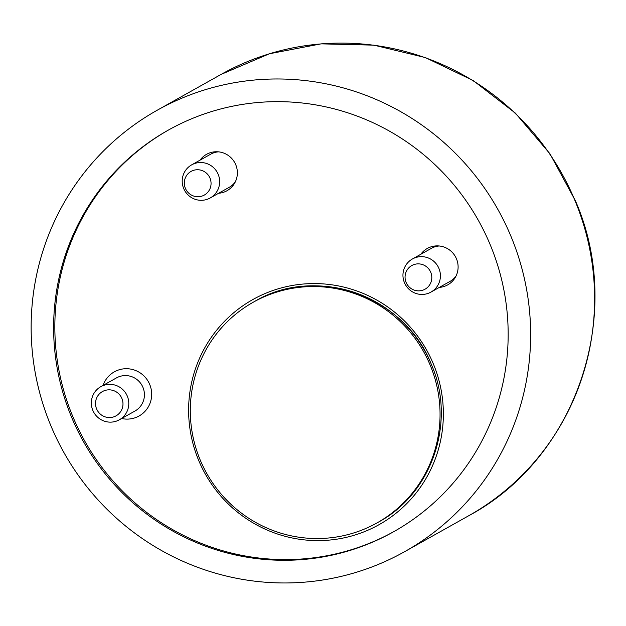 <?xml version="1.0" encoding="UTF-8"?>
<svg xmlns="http://www.w3.org/2000/svg" width="626" height="626" viewBox="0 0 626 626"><rect width="100%" height="100%" fill="white"/><g stroke="black" fill="none" stroke-linecap="round" stroke-linejoin="round"><path stroke-width="0.94" d="M121.913 398.519A13.913 13.678 -119.3 0 0 103.932 390.843A13.913 13.678 -119.3 0 0 96.592 408.888A13.913 13.678 -119.3 0 0 114.574 416.556A13.913 13.678 -119.3 0 0 121.913 398.519M92.797 410.312A18.976 18.655 60.7 0 1 100.778 386.696A18.976 18.655 60.7 0 1 127.328 396.18A18.976 18.655 60.7 0 1 119.347 419.796A18.976 18.655 60.7 0 1 92.797 410.312M420.774 254.297A20.877 20.517 60.7 0 1 456.503 258.89A20.877 20.517 60.7 0 1 439.335 287.397M200.03 160.162A20.877 20.517 60.7 0 1 235.759 164.755A20.877 20.517 60.7 0 1 218.591 193.27M119.347 419.796L134.973 411.032A18.976 18.655 -119.3 0 0 142.963 387.408A18.976 18.655 -119.3 0 0 116.413 377.932L100.778 386.696M103.079 385.405A25.306 24.868 60.7 0 1 125.857 368.714A25.306 24.868 60.7 0 1 149.731 384.481A25.306 24.868 60.7 0 1 145.991 410.21A25.306 24.868 60.7 0 1 121.64 418.512M490.401 245.196A230.258 226.322 60.7 0 1 393.519 531.803A230.258 226.322 60.7 0 1 71.387 416.744A230.258 226.322 60.7 0 1 168.269 130.138A230.258 226.322 60.7 0 1 490.401 245.196M394.122 531.458A230.258 226.322 60.7 0 1 72.608 416.063A230.258 226.322 60.7 0 1 168.879 129.801M50.667 425.226A253.029 248.71 60.7 0 1 157.126 110.278A253.029 248.71 60.7 0 1 511.113 236.714A253.029 248.71 60.7 0 1 404.654 551.663A253.029 248.71 60.7 0 1 50.667 425.226M403.254 271.872A18.976 18.655 60.7 0 1 432.511 260.283A18.976 18.655 60.7 0 1 430.962 292.092A18.976 18.655 60.7 0 1 403.254 271.872M412.393 258.992L431.478 248.295A18.976 18.655 60.7 0 1 439.295 245.979M405.272 274.744A13.553 13.318 60.7 0 1 420.836 264.125A13.553 13.318 60.7 0 1 431.588 279.986A13.553 13.318 60.7 0 1 416.024 290.605A13.553 13.318 60.7 0 1 405.272 274.744M456.088 275.925A18.976 18.655 60.7 0 1 450.039 281.395L430.962 292.092M182.51 177.745A18.976 18.655 60.7 0 1 211.76 166.156A18.976 18.655 60.7 0 1 210.219 197.965A18.976 18.655 60.7 0 1 182.51 177.745M191.65 164.857L210.735 154.16A18.976 18.655 60.7 0 1 218.552 151.852M184.529 180.617A13.553 13.318 60.7 0 1 200.093 169.99A13.553 13.318 60.7 0 1 210.845 185.852A13.553 13.318 60.7 0 1 195.281 196.478A13.553 13.318 60.7 0 1 184.529 180.617M235.345 181.798A18.976 18.655 60.7 0 1 229.296 187.268L210.219 197.965M256.879 523.093A126.515 124.355 -119.3 0 0 377.063 522.89A126.515 124.355 -119.3 0 0 440.039 412.331A126.515 124.355 -119.3 0 0 373.479 301.99A126.515 124.355 -119.3 0 0 253.295 302.194A126.515 124.355 -119.3 0 0 190.32 412.753A126.515 124.355 -119.3 0 0 256.879 523.093M431.51 364.731A126.515 124.355 -119.3 0 0 254.516 301.513C316.146 264.375 405.445 296.208 431.478 364.755C456.44 421.65 432.112 493.538 378.276 522.201M198.575 460.157A129.042 126.843 60.7 0 1 266.621 292.898A129.042 126.843 60.7 0 1 433.403 364.019A129.042 126.843 60.7 0 1 365.365 531.278A129.042 126.843 60.7 0 1 198.575 460.157M575.083 200.844A253.029 248.71 -119.3 0 0 221.095 74.408L269.454 53.75L321.169 43.851L373.925 45.15L425.375 57.576L473.233 80.574L515.37 113.11L549.925 153.738L575.349 200.649C625.249 314.291 576.609 458.255 468.624 515.793A253.029 248.71 -119.3 0 0 575.083 200.844M221.095 74.408L157.126 110.278M468.624 515.793L404.654 551.663M378.292 522.201L377.063 522.89M254.923 301.286L253.295 302.194"/></g></svg>
